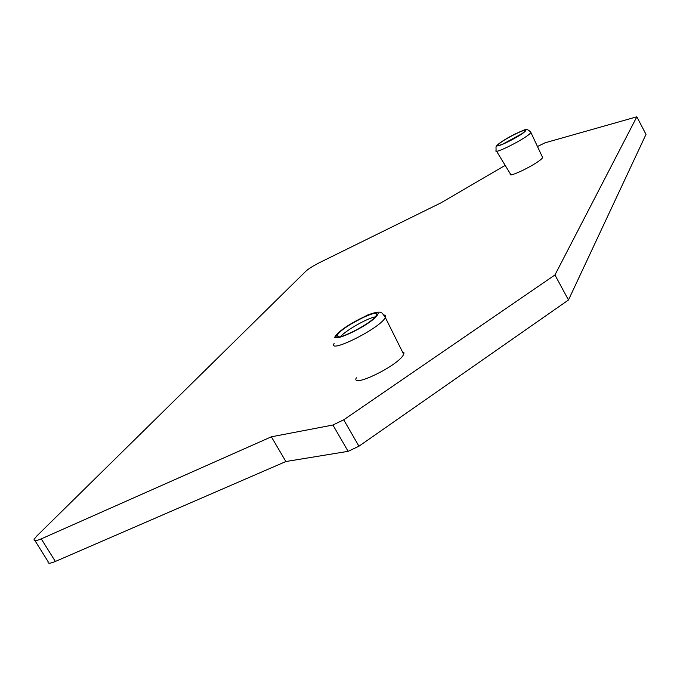 <?xml version="1.0" encoding="UTF-8"?>
<svg xmlns="http://www.w3.org/2000/svg" width="680" height="680" viewBox="0 0 680 680"><rect width="100%" height="100%" fill="white"/><g stroke="black" fill="none" stroke-linecap="round" stroke-linejoin="round"><path stroke-width="1.02" d="M348.126 451.333L332.902 425.025L343.723 419.815L554.948 274.95L568.48 299.99L358.947 446.208L348.126 451.333L285.88 461.533L55.36 561.459C49.989 563.694 47.575 563.762 48.118 561.671L35.011 540.719M332.902 425.025L271.354 436.815L41.251 538.866C35.895 541.161 33.524 541.306 34.136 539.317L36.592 536.206L305.906 271.159C308.72 268.668 313.106 265.905 319.065 262.863L440.827 202.92L505.172 165.376M537.472 146.531L545.003 142.826L636.846 116.798L554.948 274.95M496.519 151.147L510.374 173.91C507.416 178.882 539.41 162.885 542.428 157.845L542.24 156.706M356.337 377.8C350.531 388.45 395.777 366.979 403.019 355.521L404.073 352.877L402.288 351.543M521.407 134.011L502.954 144.032M524.645 131.351C521.942 135.201 495.652 148.58 498.355 144.746L498.593 144.415C501.56 140.463 527.374 127.33 524.832 131.078L524.645 131.351M340.433 336.685C345.695 330.471 367.166 318.257 375.164 316.905M338.266 333.786C345.262 324.844 381.429 307.275 376.329 315.367L375.657 316.336C369.18 325.15 331.976 343.23 337.407 334.993L338.266 333.786M636.846 116.798L646 134.394L568.48 299.99M271.354 436.815L285.88 461.533M525.453 130.942C529.72 126.055 501.143 140.411 497.802 144.815C492.932 150.025 522.333 135.311 525.453 130.942M542.623 157.522L530.902 132.489C526.108 126.565 523.727 130.942 515.058 134.002C508.045 137.496 496.731 144.058 496 146.99L496.077 150.433C492.651 155.465 527.221 137.895 530.672 132.812L530.536 131.725M337.135 334.313C326.672 345.788 369.121 326.085 376.822 315.792C385.951 304.997 345.185 324.13 337.135 334.313M334.195 343.349C327.369 354.135 376.286 330.378 384.574 318.767L385.365 317.611C381.591 311.822 381.99 313.267 381.131 312.647C379.363 311.508 374.799 312.324 367.429 315.103L346.57 326.476C336.421 333.948 336.49 334.475 334.628 337.356M384.072 314.942L385.721 315.699L385.365 317.611L403.707 354.382M358.947 446.208L343.723 419.815M55.36 561.459L41.251 538.866M498.652 145.299L498.355 144.746M338.495 336.898L337.407 334.993"/></g></svg>
